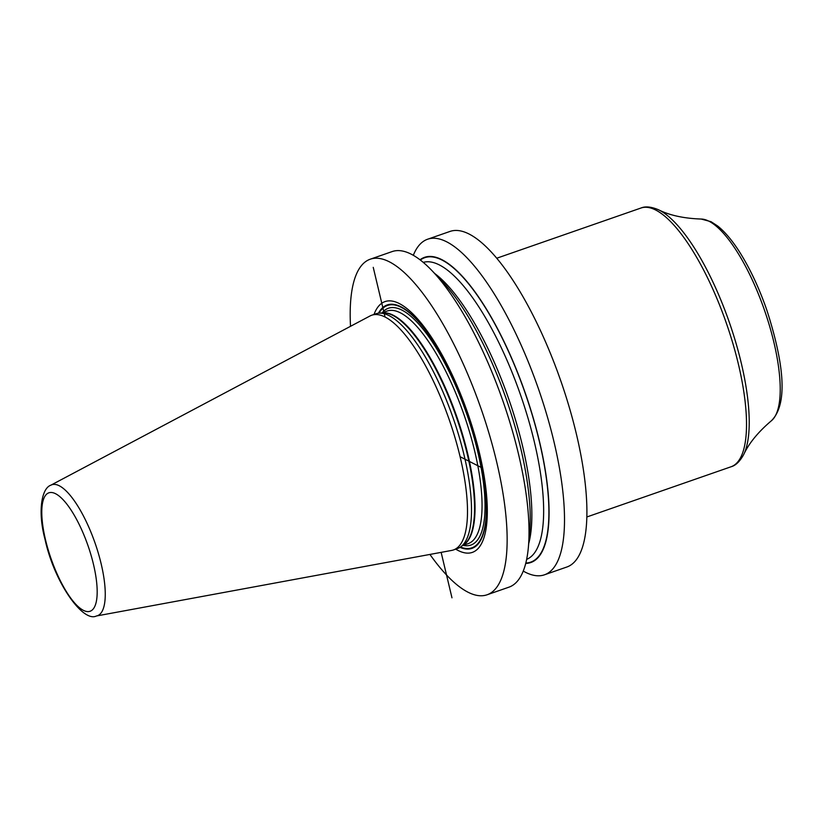 <?xml version="1.0" encoding="UTF-8"?>
<svg xmlns="http://www.w3.org/2000/svg" width="823" height="823" viewBox="0 0 823 823"><rect width="100%" height="100%" fill="white"/><g stroke="black" fill="none" stroke-linecap="round" stroke-linejoin="round"><path stroke-width="1.23" d="M350.516 326.32A177.665 55.491 70.8 0 1 370.247 259.204A177.665 55.491 70.8 0 1 496.557 461.487A177.665 55.491 -109.2 0 1 487.072 594.782L508.964 587.159A177.665 55.491 70.8 0 0 528.407 546.904A177.665 55.491 70.8 0 0 518.449 453.874A177.665 55.491 70.8 0 0 432.373 271.055A177.665 55.491 70.8 0 0 392.139 251.581L370.247 259.204M413.321 255.305A177.665 55.491 70.8 0 1 427.61 239.226L450.006 231.428A177.665 55.491 70.8 0 1 576.316 433.721A177.665 55.491 -109.2 0 1 566.841 567.016L544.445 574.814A177.665 55.491 70.8 0 1 523.253 571.08M427.61 239.226A177.665 55.491 70.8 0 1 553.92 441.519A177.665 55.491 70.8 0 1 544.445 574.814M432.373 271.055L442.352 281.579A161.586 50.47 70.8 0 1 520.63 447.846A161.586 50.47 -109.2 0 1 529.693 532.46L528.407 546.904M429.925 554.435A177.665 55.491 -109.2 0 0 487.072 594.782M455.726 549.157A132.77 41.469 -109.2 0 0 479.398 452.773A132.77 41.469 -109.2 0 0 424.154 326.906A132.77 41.469 -109.2 0 0 374.012 314.427M371.749 315.219L375.761 313.82A124.273 38.815 70.8 0 1 379.146 313.151A124.273 38.815 70.8 0 1 464.11 455.314A124.273 38.815 -109.2 0 1 460.551 546.966A124.273 38.815 -109.2 0 1 457.475 548.55L453.463 549.939A124.273 38.815 -109.2 0 0 460.098 456.714A124.273 38.815 -109.2 0 0 371.749 315.219A124.273 38.815 -109.2 0 0 370.041 315.96L50.882 485.179C41.304 488.389 37.693 512.276 45.018 539.322C54.153 582.108 82.876 622.877 96.425 615.985A69.338 21.655 -109.2 0 0 101.126 563.704A69.338 21.655 -109.2 0 0 50.882 485.179M96.425 615.985L451.662 550.422A124.273 38.815 -109.2 0 0 453.463 549.939M525.722 563.416A161.586 50.47 -109.2 0 0 539.446 441.293A161.586 50.47 70.8 0 0 420.018 259.79M373.241 267.352L385.071 317.02M441.138 552.356L451.971 597.817M480.498 467.083L460.098 456.714M459.954 547.357A128.882 40.255 -109.2 0 0 478.842 451.693A128.882 40.255 70.8 0 0 427.569 332.677A128.882 40.255 70.8 0 0 378.436 313.213M379.033 313.162A128.306 40.07 70.8 0 1 427.981 333.541A128.306 40.07 70.8 0 1 478.698 451.56A128.306 40.07 -109.2 0 1 460.448 547.028M463.195 545.371A125.394 39.165 -109.2 0 0 477.577 450.994A125.394 39.165 70.8 0 0 382.222 312.761M462.454 545.628L468.143 543.643A123.152 38.465 -109.2 0 0 474.717 451.251A123.152 38.465 70.8 0 0 387.17 311.032L381.481 313.018M382.098 312.977A123.152 38.465 70.8 0 1 467.69 453.699A123.152 38.465 -109.2 0 1 462.968 545.268M460.551 546.966L463.668 544.785A123.234 38.486 -109.2 0 0 467.197 453.895A123.234 38.486 70.8 0 0 382.952 312.925L379.146 313.151M93.441 564.208A62.692 19.577 -109.2 0 0 55.594 493.738A62.692 19.577 -109.2 0 0 45.522 539.857A62.692 19.577 -109.2 0 0 83.37 610.337A62.692 19.577 -109.2 0 0 93.441 564.208M525.825 563.025A161.174 50.337 -109.2 0 0 539.291 441.221A161.174 50.337 70.8 0 0 420.337 260.027M526.648 559.373A157.265 49.123 -109.2 0 0 534.281 441.684A157.265 49.123 70.8 0 0 423.248 262.383M434.657 273.462A157.265 49.123 70.8 0 1 522.492 445.788A157.265 49.123 -109.2 0 1 528.705 543.612M496.753 258.227L640.963 208.024A136.988 42.786 70.8 0 1 655.653 210.009A136.988 42.786 70.8 0 1 732.964 343.747A136.988 42.786 70.8 0 1 731.04 466.775L586.83 516.978M640.963 208.024C645.345 206.131 651.168 206.707 658.441 209.742A135.579 42.343 -109.2 0 1 659.305 210.163A135.579 42.343 70.8 0 1 729.703 323.398A135.579 42.343 70.8 0 1 743.673 454.584C739.867 461.477 735.659 465.54 731.04 466.775M771.377 420.769A107.463 33.568 70.8 0 0 767.869 320.445A107.463 33.568 70.8 0 0 708.942 221.202A107.463 33.568 -109.2 0 0 701.155 219.041L711.051 221.696L717.697 226.027C725.31 232.127 732.943 241.324 740.597 253.628C750.658 269.893 759.413 288.77 766.882 310.261C782.241 358.046 789.535 402.859 771.377 420.769C758.168 432.003 748.94 443.268 743.673 454.584M658.441 209.742C669.583 215.338 683.82 218.434 701.155 219.041"/></g></svg>
